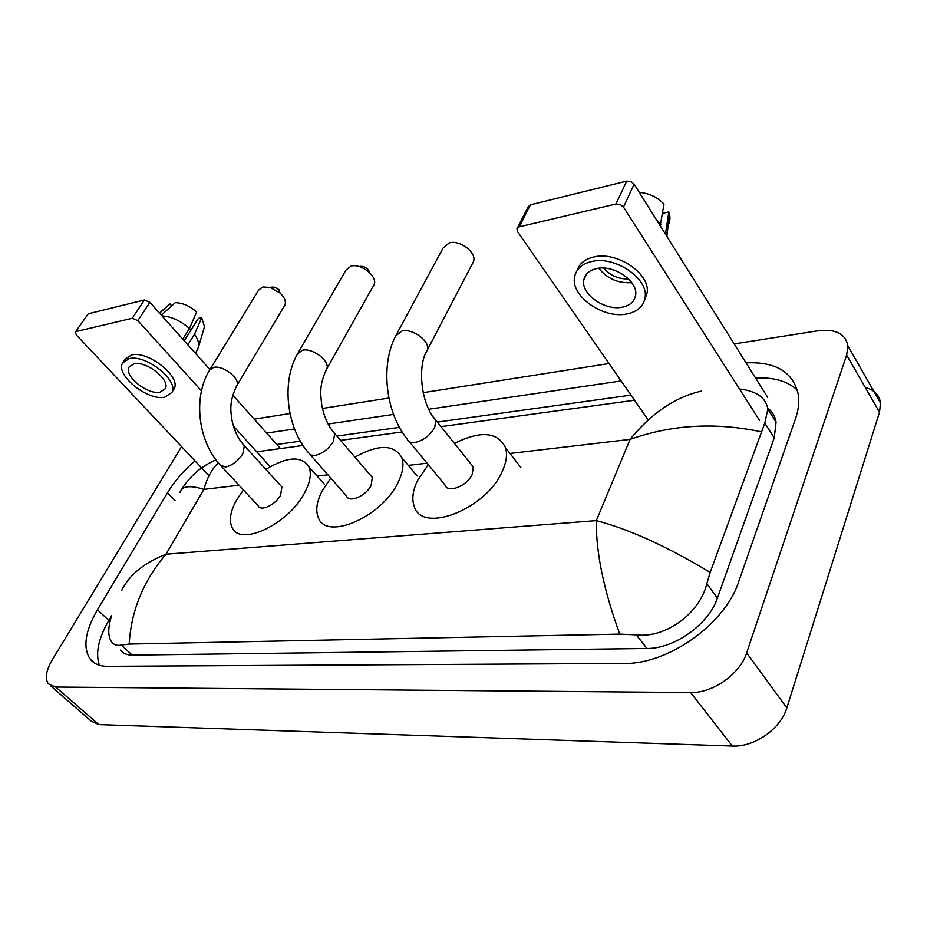 <?xml version="1.0" encoding="UTF-8"?>
<svg xmlns="http://www.w3.org/2000/svg" width="927" height="927" viewBox="0 0 927 927"><rect width="100%" height="100%" fill="white"/><g stroke="black" fill="none" stroke-linecap="round" stroke-linejoin="round"><path stroke-width="1.39" d="M75.423 331.97L88.297 313.778L75.354 332.075L76.385 335.018L208.992 475.713M144.415 299.954L149.884 302.318L137.822 320.649L132.306 318.251L144.415 299.954L88.297 313.778M280.452 448.564L232.723 395.099M209.919 369.549L149.884 302.318M132.306 318.251L76.188 331.518M137.822 320.649L201.472 390.858M233.407 426.096L270.209 466.698M133.905 363.824L129.12 366.999C123.465 375.736 147.694 395.215 160.174 392.144L165.261 388.784C170.777 380.116 146.246 360.464 133.905 363.824M189.178 328.946L191.46 329.34M173.291 390.163L174.091 388.888C181.588 377.092 148.227 350.336 131.46 355.006L125.029 359.294L123.326 361.901M164.821 397.15L171.819 392.538C179.293 380.765 145.852 353.998 129.096 358.645L122.665 362.909C114.936 374.809 147.822 401.275 164.821 397.15M197.103 350.394L198.679 346.478C199.073 342.863 197.694 338.807 194.519 334.299L201.692 317.637L198.378 318.39L184.23 340.777M187.88 344.867L194.519 334.299M161.321 315.122L175.296 302.665C182.538 302.828 189.676 305.91 196.675 311.901L189.432 328.552L182.746 339.12M189.432 328.552C180.649 320.754 171.53 316.547 162.051 315.933M203.859 328.726L204.473 326.64L201.692 317.637M171.692 305.875L169.989 303.94L159.583 313.175M169.989 303.94L159.386 312.955M271.843 287.069L274.832 287.254L278.9 289.56L280.081 293.036L270.128 287.405L262.839 286.964L258.621 290.081L210.07 369.34M284.311 306.026L284.948 304.96C286.2 301.379 284.577 297.405 280.081 293.036M221.599 466.513L258.158 505.76C260.568 511.901 275.586 504.844 280.568 495.145L281.901 486.999L280.383 485.342M265.864 469.375C287.161 456.49 301.53 455.644 308.946 466.837C311.692 473.384 310.29 481.947 304.74 492.527C288.853 524.091 239.954 547.069 232.121 527.533C228.818 520.499 230.313 511.287 236.617 499.908L243.407 489.919M360.035 266.339C364.914 266.234 368.112 268.32 369.63 272.608M373.245 286.107L374.149 284.508C377.892 276.559 361.148 263.129 351.09 266.095L345.933 270.105L298.285 352.515M310.302 454.821L346.559 496.015C348.981 503.315 366.119 495.945 371.148 485.331L372.318 477.405L370.429 475.203M354.925 457.138C378.436 444.103 394.045 444.242 401.75 457.556C404.16 464.218 402.921 472.503 398.054 482.411C382.028 516.999 326.258 540.962 318.378 517.764C315.354 510.51 316.663 501.461 322.341 490.615L330.8 478.112M472.283 263.917L473.546 261.484C476.872 252.7 460.116 239.722 449.375 242.851L443.036 248.112L396.872 333.743M409.375 441.715L445.018 484.983C447.324 493.755 467.173 486.119 472.214 474.381L473.245 466.872L470.881 463.929M454.427 443.396C480.684 430.36 497.729 431.82 505.574 447.776C507.498 454.357 506.432 462.133 502.353 471.113C486.327 509.375 421.739 534.161 414.218 506.385C411.611 499.074 412.758 490.371 417.683 480.29L428.274 464.659M517.463 227.857L528.135 206.895L530.441 204.821L519.236 226.837L516.942 228.876L517.66 231.831L648.24 420.001M626.687 181.101L630.847 181.507L634.126 184.16L623.477 207.08L620.151 204.427L615.968 203.986L626.687 181.101L530.441 204.821M767.695 397.405L634.126 184.16M615.968 203.986L519.236 226.837M623.477 207.08L759.398 420.209M596.513 268.598C589.259 270.29 585.03 274.044 583.813 279.861C580.569 293.905 604.867 311.043 622.307 307.161C630.082 305.539 634.508 301.553 635.621 295.215C638.355 281.24 613.628 264.322 596.513 268.598M598.761 268.239C607.197 278.679 618.193 283.488 631.774 282.654M603.732 268.088C610.221 275.609 618.494 279.224 628.552 278.923M644.647 299.885L647.092 292.944C650.708 273.928 617.058 251.008 593.894 256.953C584.995 259.039 579.433 263.511 577.197 270.383M626.861 313.952C637.544 311.762 643.628 306.292 645.099 297.532C648.691 278.552 614.949 255.597 591.774 261.507C582.029 263.813 576.316 268.865 574.647 276.663C570.105 295.794 603.048 319.143 626.861 313.952M667.313 237.138L665.76 232.179L668.819 211.935L663.245 213.198L662.226 215.493M665.122 233.65L665.76 232.179M639.248 192.352C649.143 193.222 657.382 197.15 663.987 204.114L660.198 225.794M660.847 224.322L656.513 219.908M666.501 227.347C669.711 223.534 670.673 219.004 669.398 213.766L668.819 211.935M865.273 387.474C874.288 389.85 879.375 395.029 880.534 403.002L879.503 412.225L786.838 707.915C780.824 728.819 754.277 747.324 732.353 746.05L98.83 724.59L91.333 721.206L50.533 685.76M734.196 343.917L817.996 330.788C835.586 328.691 845.54 333.72 847.881 345.875L846.652 355.076L746.652 652.886C740.117 674.01 712.782 693.257 690.603 692.539L55.69 687.034L48.355 683.859C44.82 678.46 46.095 670.499 52.179 659.989L181.576 446.617M254.195 419.143L289.977 413.535M322.445 408.448L388.888 398.031M423.141 392.666L609.051 363.535M194.983 460.846C183.662 470.615 174.496 481.252 167.509 492.77L97.439 609.781C85.272 630.8 82.758 647.092 89.873 658.657C93.65 663.732 99.56 666.293 107.578 666.328L624.091 663.442C668.019 664.462 725.25 623.941 738.749 581.565L795.482 418.772C798.379 410.371 799.375 402.55 798.448 395.308C793.639 372.341 776.177 361.518 746.05 362.863M621.136 380.951L428.784 409.236M393.546 414.415L328.112 424.033M294.543 428.969L266.628 433.071M111.588 615.76L108.853 620.395C98.378 638.506 95.249 653.454 99.432 665.238M630.974 395.122L437.359 422.086M399.456 427.37L336.86 436.084M300.371 441.171L276.779 444.45M797.382 390.035C787.301 381.055 773.361 377.069 755.575 378.054M120.591 650.059C123.059 653.454 126.929 655.134 132.202 655.122L646.942 648.471C674.277 648.796 708.819 624.265 717.382 598.17L774.23 437.915L776.073 422.179C775.099 416.327 772.318 411.634 767.718 408.089M739.839 389.027C756.664 391.101 766.003 397.81 767.869 409.143L764.787 423.083L710.198 572.423L706.837 583.616C700.256 612.365 666.258 638.576 636.258 634.868L619.781 634.114C603.744 590.256 595.922 552.422 596.316 520.615C629.19 529.224 667.139 546.49 710.198 572.423M121.75 590.325C129.27 574.914 144.009 562.874 165.991 554.219C143.384 580.8 131.113 610.742 129.201 644.068L619.781 634.114M129.201 644.068L121.286 645.041C117.022 646.003 113.708 644.844 111.356 641.565C107.938 636.142 107.903 627.95 111.275 617M761.021 431.762C715.25 422.109 671.611 424.647 630.093 439.386C651.461 413.152 675.192 397.069 701.287 391.136M218.332 462.863C211.924 468.853 207.115 477.695 203.905 489.363C190.07 485.018 182.074 486.003 179.931 492.341M281.901 486.999L244.369 445.76C238.494 439.502 234.404 431.217 232.098 420.881C230.649 411.229 228.818 402.04 236.86 385.562C240.591 378.772 223.083 364.983 213.673 367.382L209.514 370.244C192.758 397.382 198.1 441.298 220.174 464.983L225.388 467.046C232.213 465.493 238.007 461.09 242.793 453.848L244.369 445.76L242.944 444.184M284.948 304.96L236.246 386.594M372.318 477.405L334.751 433.627C328.367 426.443 324.044 416.918 321.762 405.041C320.406 393.164 319.27 384.462 326.779 368.853C330.29 361.275 312.712 347.66 302.573 350.197L297.486 353.917C281.171 382.248 286.686 427.81 308.506 452.782L310.8 455.064L314.821 455.458C322.364 453.767 328.54 449.12 333.349 441.495L334.751 433.627L332.967 431.53M374.149 284.508L325.898 370.418M473.245 466.872L435.864 420.221C420.754 404.439 417.08 365.064 427.393 349.942C430.487 341.518 412.874 328.309 402.005 330.974L395.713 335.875C380.105 365.423 385.771 412.666 407.127 438.992C408.17 441.762 410.742 442.932 414.821 442.492C423.233 440.649 429.838 435.713 434.624 427.683L435.864 420.221L433.651 417.417M473.546 261.484L426.142 352.318M239.05 485.238L203.905 489.363L165.991 554.219L596.316 520.615L630.093 439.386L510.001 453.465M427.057 463.187L408.286 465.389M327.903 474.821L317.138 476.084M690.603 692.539L732.353 746.05M746.652 652.886L786.838 707.915M846.652 355.076L879.503 412.225M55.69 687.034L98.83 724.59M108.853 620.395L97.439 609.781M175.064 500.534L167.509 492.77M774.23 437.915L764.787 423.083M717.382 598.17L706.837 583.616M646.942 648.471L636.258 634.868M132.202 655.122L121.286 645.041M129.618 366.235L129.12 366.999M174.091 388.888L171.819 392.538M197.891 349.12L195.342 353.222M204.473 326.64L198.679 346.478M274.832 287.254L270.128 287.405M308.946 466.837L324.346 484.207M401.75 457.556L417.138 475.991M505.574 447.776L520.835 467.417M586.524 274.068L583.813 279.861M647.092 292.944L645.099 297.532M669.398 213.766L666.953 235.597M847.881 345.875L880.534 403.002M95.087 663.35L89.873 658.657M776.073 422.179L767.869 409.143M256.709 451.808L303.036 445.481M340.533 440.371L402.156 431.959M441.009 426.652L634.532 400.244M181.599 489.456C190 475.98 201.46 466.119 215.979 459.873"/></g></svg>
